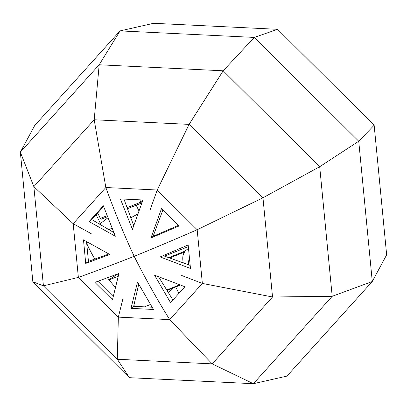 <?xml version="1.0" encoding="UTF-8"?>
<svg xmlns="http://www.w3.org/2000/svg" width="407" height="407" viewBox="0 0 407 407"><rect width="100%" height="100%" fill="white"/><g stroke="black" fill="none" stroke-linecap="round" stroke-linejoin="round"><path stroke-width="0.61" d="M136.208 205.204L138.99 210.958M175.727 286.96L178.856 293.422M142.465 201.358A1.282 1.104 -127.3 0 0 142.45 201.317L140.893 202.131A1.282 0.641 68.1 0 0 141.895 202.925A1.282 0.641 68.1 0 0 141.901 202.92A1.282 1.282 0 0 0 141.901 202.92L127.396 208.74M188.731 264.871A5.016 2.503 -111.9 0 1 189.448 260.002A5.016 2.503 -111.9 0 1 189.626 259.946M164.514 256.151L188.319 246.601M180.449 285.068L168.249 289.962L168.02 289.484M179.716 284.793L167.099 289.855A14.372 7.178 -111.9 0 1 166.631 290.003M169.602 258.023L185.104 251.806A14.372 7.178 68.1 0 0 183.292 262.942M168.671 257.682L184.814 251.211L185.104 251.806M188.497 248.402L184.814 251.211M168.249 289.962L167.135 290.812M189.687 260.561A4.681 2.335 68.1 0 0 188.853 260.602A4.681 2.335 68.1 0 0 188.731 260.658M91.204 233.664L73.189 223.713L33.857 186.655L20.35 152.162L34.727 125.483L120.06 30.896L254.268 37.419L358.74 141.229L372.273 281.517L286.94 376.104L253.363 383.704L129.37 377.681L32.85 281.771L20.35 152.162L99.186 64.774L223.178 70.798L319.699 166.707L358.74 141.229L372.273 281.517L332.198 296.316L253.363 383.704L212.195 363.873L117.297 359.259L43.422 285.856L33.857 186.655L94.195 119.77L189.092 124.384L262.968 197.787L319.699 166.707L332.198 296.316L272.532 296.988L212.195 363.873L169.704 319.622L118.345 317.124L78.368 277.401L73.189 223.713L105.84 187.515L157.204 190.013L197.181 229.736L262.968 197.787L272.532 296.988L202.36 283.425L169.704 319.622C156.954 299.206 145.106 278.108 134.162 256.318C154.268 248.148 175.275 239.285 197.181 229.736L202.36 283.425L181.695 275.493M34.727 125.483L120.06 30.896L254.268 37.419L223.178 70.798L189.092 124.384L157.204 190.013L150.056 210.053M277.63 29.319L374.15 125.229L358.74 141.229L254.268 37.419L277.63 29.319L153.637 23.296L120.06 30.896L99.186 64.774L94.195 119.77L105.84 187.515C114.377 211.136 123.82 234.071 134.162 256.318C114.662 264.036 96.062 271.062 78.368 277.401L43.422 285.856L32.85 281.771M129.37 377.681L117.297 359.259L118.345 317.124L122.838 299.104M150.982 237.958L161.518 208.557L178.988 226.007L150.982 237.958L153.103 236.34L178.373 225.392M162.902 209.951L153.103 236.34M132.428 229.38L120.406 198.926L142.964 199.979L132.428 229.38M123.942 199.099L133.73 225.661M115.359 236.228L89.077 221.596L103.337 205.774L115.359 236.228M103.592 206.441L91.753 219.561L113.843 232.55M91.753 219.561L89.077 221.596M109.778 254.482L85.714 263.426L83.496 239.855L109.778 254.482M86.528 241.57L88.446 261.345L108.862 253.993M88.446 261.345L85.714 263.426M118.951 273.458L112.464 299.771L94.887 282.402L118.951 273.458M98.413 281.11L113.375 295.991M137.505 282.036L153.475 309.483L131.013 308.348L137.505 282.036M138.716 284.203L133.684 306.313L131.013 308.348M133.684 306.313L152.111 307.209M154.568 275.188L184.9 286.732L170.538 302.635L154.568 275.188M158.562 276.755L172.914 300.005M188.161 244.983L190.486 268.472L160.155 256.934L188.161 244.983M163.187 255.652L190.171 265.384M86.716 243.488A154.187 132.321 -127.3 0 0 94.831 259.071M107.438 277.778A154.187 132.321 -127.3 0 0 115.446 287.459M133.883 305.428A154.187 132.321 -127.3 0 0 135.022 306.379M87.617 242.185L86.65 242.816M108.974 279.746L118.127 273.774M374.15 125.229L386.65 254.838L372.273 281.517L286.94 376.104M96.154 214.677L100.427 223.519L107.957 217.786M107.138 215.674L100.326 218.401L97.7 212.968M100.427 223.519L99.232 223.998M137.922 213.909L130.744 217.837M112.027 228.078L108.99 229.741M168.091 292.338L172.543 288.945L172.253 288.354M118.244 276.221L109.091 279.894M150.473 304.461L144.536 306.842M142.496 201.282L141.778 199.929M139.784 199.842L140.893 202.131L127.02 207.697M101.033 219.302L107.534 216.692M127.396 208.725L141.809 202.945M100.956 219.348L107.54 216.707"/></g></svg>
